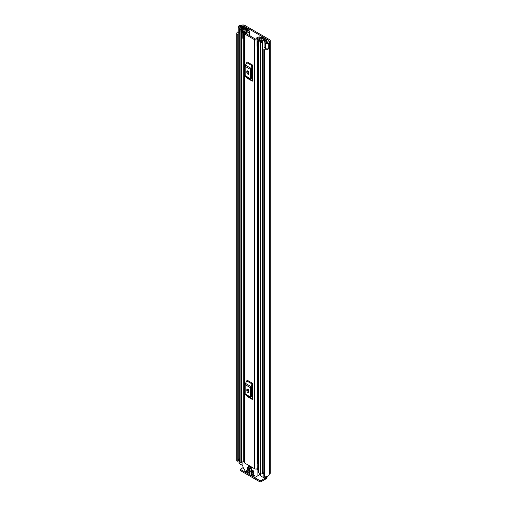 <?xml version="1.0" encoding="UTF-8"?>
<svg xmlns="http://www.w3.org/2000/svg" width="507" height="507" viewBox="0 0 507 507"><rect width="100%" height="100%" fill="white"/><g stroke="black" fill="none" stroke-linecap="round" stroke-linejoin="round"><path stroke-width="0.76" d="M239.716 33.38L239.393 33.297A2.009 1.16 0 0 1 238.81 33.063A2.009 1.16 0 0 1 238.227 32.245L238.227 26.776A2.009 1.16 0 0 1 238.993 25.863L238.955 25.838A4.24 2.446 180 0 1 240.945 25.546A0.558 0.323 0 0 0 241.338 25.451L241.516 25.35A2.288 1.318 180 0 1 244.748 25.35L269.61 39.704A2.288 1.318 180 0 1 270.282 40.636A2.288 1.318 180 0 1 269.61 41.568L269.439 41.669A0.558 0.323 0 0 0 269.274 41.897A4.24 2.446 180 0 1 268.767 43.051L268.723 43.025A2.009 1.16 0 0 1 265.719 43.133A2.009 1.16 0 0 1 265.319 42.797L264.109 41.282L265.427 40.934L266.638 42.442A0.558 0.323 180 0 0 267.671 42.417A2.789 1.61 180 0 0 267.823 41.897A2.009 1.16 0 0 1 268.412 41.08L268.583 40.294A0.837 0.482 180 0 1 268.83 40.636A0.837 0.482 180 0 1 268.583 40.978M238.227 26.776A2.009 1.16 0 0 0 238.81 27.593A2.009 1.16 0 0 0 239.393 27.828L242.01 28.525L242.619 27.765L240.001 27.067A0.558 0.323 180 0 1 240.052 26.472A2.789 1.61 180 0 1 240.952 26.383A2.009 1.16 0 0 0 242.365 26.041L242.542 25.939A0.837 0.482 180 0 1 243.721 25.939L268.583 40.294M264.109 41.282L264.109 46.752L265.319 48.266A2.009 1.16 0 0 0 265.719 48.596A2.009 1.16 0 0 0 268.723 48.495L268.723 43.025M239.019 459.329A2.789 1.61 0 0 0 238.246 460.115M238.48 32.809A2.789 1.61 0 0 0 238.17 33.551A2.789 1.61 0 0 0 238.233 33.887L238.246 460.888L237.751 461.155A0.837 0.482 180 0 1 236.984 461.028A0.837 0.482 180 0 1 236.744 460.73L236.744 33.798A0.837 0.482 0 0 0 236.984 34.089A0.837 0.482 0 0 0 237.751 34.223L237.751 461.155M263.855 49.407A0.837 0.482 0 0 0 264.096 49.743A0.837 0.482 0 0 0 264.603 49.882L264.603 476.821A0.837 0.482 180 0 1 264.096 476.681A0.837 0.482 180 0 1 263.855 476.339L263.855 49.407A0.837 0.482 0 0 1 263.868 49.306L264.451 49.027A2.789 1.61 0 0 0 266.397 48.856M238.227 31.681A4.24 2.446 0 0 0 236.718 33.551L236.718 460.489A4.24 2.446 0 0 0 236.744 460.73M264.603 49.882A4.24 2.446 0 0 0 268.767 48.609L268.653 48.539M264.603 476.821A4.24 2.446 0 0 0 269.274 474.394A0.558 0.323 180 0 1 269.439 474.165L269.61 474.064A2.288 1.318 0 0 0 270.282 473.132L270.282 40.636M268.767 43.051L268.767 48.609M263.855 476.339A0.837 0.482 180 0 1 263.868 476.238L263.868 49.502M238.239 34.007L238.246 460.888M237.891 461.136L237.751 34.223M266.308 476.719L266.308 477.524A1.673 0.97 180 0 1 265.82 478.209L265.624 478.323A0.558 0.323 180 0 1 264.831 478.323L261.124 480.465L261.124 481.65L265.624 479.052A2.288 1.318 120 0 0 267.233 476.479M261.124 481.65A1.115 0.646 180 0 1 259.546 481.65L241.002 470.94A1.115 0.646 180 0 1 240.673 470.49L240.673 469.305A1.115 0.646 0 0 1 241.002 468.848L243.189 467.581M240.673 469.305A1.115 0.646 0 0 0 241.002 469.761L241.002 470.94M259.546 481.65L259.546 480.465L241.002 469.761M259.546 480.465A1.115 0.646 0 0 0 261.124 480.465M237.891 34.203L238.246 33.95M242.619 29.083L242.619 27.765M242.01 29.292L242.01 28.525M244.71 34.032L254.577 39.723A1.73 1.001 0 0 0 256.428 39.952A1.73 1.001 0 0 0 257.524 39.058A2.37 1.369 180 0 1 259.977 37.74L260.275 37.423A0.837 0.482 0 0 0 260.275 37.404A0.837 0.482 0 0 0 259.311 36.929A3.822 2.205 180 0 0 256.079 39.026L255.604 39.134L245.737 33.437L245.927 33.164A3.822 2.205 180 0 0 249.558 31.295A0.837 0.482 0 0 0 249.571 31.219A0.837 0.482 0 0 0 248.703 30.737L248.151 30.908A2.37 1.369 180 0 1 248.151 30.959A2.37 1.369 180 0 1 245.87 32.328A1.73 1.001 0 0 0 244.203 33.323A1.73 1.001 0 0 0 244.71 34.032L244.71 463.062L254.577 468.753A1.73 1.001 0 0 0 257.15 468.671L257.309 468.538A1.115 0.646 0 0 1 258.519 468.272M252.309 64.909A1.337 0.773 -60 0 1 252.087 65.739L246.757 62.665A1.337 0.773 120 0 0 246.979 61.835L252.309 64.909L252.309 81.177L246.979 78.103A1.337 0.773 120 0 0 246.757 77.527L252.087 80.6A1.337 0.773 -60 0 1 252.309 81.177M252.309 383.172A1.337 0.773 -60 0 1 252.087 384.002L246.757 380.928A1.337 0.773 120 0 0 246.979 380.098L252.309 383.172L252.309 399.44L246.979 396.366A1.337 0.773 120 0 0 246.757 395.79L252.087 398.87A1.337 0.773 -60 0 1 252.309 399.44M248.005 72.507L248.005 71.081M248.005 390.77L248.005 389.344M258.519 462.238A2.37 1.369 180 0 0 257.524 463.303A1.73 1.001 0 0 1 257.15 463.892L257.15 468.671M244.203 33.323L244.203 462.352A1.73 1.001 0 0 0 244.71 463.062M258.519 462.866A2.611 1.508 0 0 0 257.664 462.891M257.15 464.114L257.309 468.538M258.519 463.721A1.115 0.646 0 0 0 257.309 463.981M252.309 67.152L251.611 68.515A0.558 0.323 120 0 0 251.516 68.857L251.516 78.141A0.558 0.323 120 0 0 251.611 78.382L252.309 78.94M246.839 72.438A1.394 0.805 -120 0 0 247.448 73.845A1.394 0.805 -120 0 0 248.525 74.218A1.394 0.805 -120 0 0 248.817 73.578L248.817 72.666A1.394 0.805 -120 0 0 248.208 71.265A1.394 0.805 -120 0 0 247.131 70.891A1.394 0.805 -120 0 0 246.839 71.531L246.839 72.438L247.866 71.848A1.394 0.805 -120 0 0 248.817 73.534M247.866 70.98L247.866 71.848M252.087 65.739L250.826 68.204A2.009 1.16 120 0 0 250.49 69.453L250.49 78.731A2.009 1.16 120 0 0 250.826 79.593L245.496 76.519L246.757 77.527M245.496 76.519A2.009 1.16 -60 0 1 245.166 75.657L250.49 78.731M250.49 69.453L245.166 66.373L245.166 75.657M245.166 66.373A2.009 1.16 -60 0 1 245.496 65.13L250.826 68.204M246.757 62.665L245.496 65.13M250.826 79.593L252.087 80.6M252.309 385.415L251.611 386.778A0.558 0.323 120 0 0 251.516 387.12L251.516 396.404A0.558 0.323 120 0 0 251.611 396.645L252.309 397.203M246.839 390.707A1.394 0.805 -120 0 0 247.448 392.107A1.394 0.805 -120 0 0 248.525 392.481A1.394 0.805 -120 0 0 248.817 391.841L248.817 390.935A1.394 0.805 -120 0 0 248.208 389.528A1.394 0.805 -120 0 0 247.131 389.154A1.394 0.805 -120 0 0 246.839 389.794L246.839 390.707L247.866 390.111A1.394 0.805 -120 0 0 248.817 391.797M247.866 389.249L247.866 390.111M252.087 384.002L250.826 386.467A2.009 1.16 120 0 0 250.49 387.716L250.49 397A2.009 1.16 120 0 0 250.826 397.862L245.496 394.782L246.757 395.79M245.496 394.782A2.009 1.16 -60 0 1 245.166 393.92L250.49 397M250.49 387.716L245.166 384.642L245.166 393.92M245.166 384.642A2.009 1.16 -60 0 1 245.496 383.393L250.826 386.467M246.757 380.928L245.496 383.393M250.826 397.862L252.087 398.87M246.484 28.76L247.353 28.221L245.857 27.353A1.287 0.741 0 0 0 244.469 27.194A1.287 0.741 0 0 0 243.664 27.866A2.731 1.578 180 0 1 240.977 29.419A1.287 0.741 0 0 0 239.716 30.16A1.287 0.741 0 0 0 240.096 30.68L241.573 31.535A1.287 0.741 0 0 0 242.973 31.7A1.287 0.741 0 0 0 243.766 31.016A2.313 1.337 180 0 1 243.766 30.997A2.313 1.337 180 0 1 246.104 29.66A1.287 0.741 0 0 0 247.023 29.438L247.593 29.362M249.571 35.42L250.864 36.396M246.484 28.722L244.894 27.879A3.961 2.288 180 0 1 241.002 30.128L242.536 31.016A3.543 2.047 180 0 1 242.536 30.997A3.543 2.047 180 0 1 246.117 28.95L246.351 28.823A1.451 0.837 180 0 1 248.405 28.823L248.462 28.861A1.394 0.805 -0 0 1 248.874 29.431A1.394 0.805 -0 0 1 248.544 29.945L248.544 30.743M262.664 38.31L262.525 38.393A1.287 0.741 0 0 0 262.151 38.912A2.313 1.337 180 0 1 262.151 38.931A2.313 1.337 180 0 1 259.812 40.268A1.287 0.741 0 0 0 258.519 41.01A1.287 0.741 0 0 0 258.893 41.536L260.376 42.392A1.287 0.741 0 0 0 261.764 42.556A1.287 0.741 0 0 0 262.563 41.878A2.731 1.578 180 0 1 265.25 40.326A1.287 0.741 0 0 0 266.511 39.59A1.287 0.741 0 0 0 266.137 39.064L264.641 38.202L263.773 38.703L263.773 39.793M257.055 40.478L257.765 41.187L257.765 47.018L257.055 46.308L257.055 40.142A1.508 0.868 -0 0 1 257.594 39.476L261.644 37.512A1.394 0.805 -0 0 1 263.532 37.556L263.589 37.594A1.451 0.837 180 0 1 264.014 38.183A1.451 0.837 180 0 1 263.589 38.779L263.374 38.912A3.543 2.047 180 0 1 263.38 38.931A3.543 2.047 180 0 1 259.799 40.978L261.339 41.866A3.961 2.288 180 0 1 265.231 39.622L263.773 38.703M242.897 463.024A1.287 0.741 180 0 1 241.573 462.847L240.096 461.991A1.287 0.741 180 0 1 239.716 461.465L239.716 30.16M263.855 471.878A2.731 1.578 0 0 0 262.607 472.936A2.731 1.578 0 0 0 262.563 473.189A1.287 0.741 180 0 1 261.764 473.861A1.287 0.741 180 0 1 260.376 473.696L258.893 472.841A1.287 0.741 180 0 1 258.519 472.321L258.519 41.01M244.203 38.418A1.508 0.868 180 0 1 243.994 38.431L242.181 38.019L242.181 31.89L244.203 31.833L247.606 29.495M242.181 32.188L243.994 32.6A1.508 0.868 -0 0 0 245.147 32.29L248.544 29.945M258.519 45.782L258.386 40.015L262.436 38.057L262.436 38.45M247.353 28.582L247.353 28.221M242.897 465.66L239.184 463.518A0.558 0.323 180 0 1 239.019 463.29L239.019 459.19A0.558 0.323 0 0 0 239.184 459.418L239.184 463.518M264.831 476.827L264.831 478.323L260.839 476.022A0.558 0.323 180 0 1 260.674 475.794L260.674 473.83M258.386 40.015L258.285 41.187L257.765 41.187M257.765 47.018L258.285 47.018L258.285 41.187M243.411 32.6L243.411 38.431M263.855 473.658L262.607 472.936M239.019 459.19A0.558 0.323 0 0 1 239.184 458.962L239.38 458.848A1.673 0.97 180 0 1 239.716 458.696M239.716 459.722L239.184 459.418M248.481 466.332L248.481 467.334L251.833 469.267L251.833 468.265L248.747 466.174M250.984 473.563L250.984 474.02L251.58 473.677M251.973 473.906L251.18 474.362L254.241 476.13L254.78 475.915L254.641 475.446L251.18 473.449M256.453 468.975L257.493 469.577A0.558 0.323 60 0 1 257.892 470.262L257.892 475.541A0.558 0.323 60 0 1 257.771 475.794L260.674 474.115M249.799 473.335L249.602 472.537L246.149 470.54L246.402 471.535L247.137 471.111M257.771 475.794L254.85 477.48A0.558 0.323 60 0 1 254.571 477.455L246.218 472.632A0.558 0.323 60 0 1 245.939 472.34L243.011 467.27A0.558 0.323 60 0 1 242.897 466.884L242.897 461.604A0.558 0.323 60 0 1 243.29 461.376L244.203 461.902M250.984 469.691L250.984 470.147L251.58 469.805M253.551 471.624L253.354 470.826L251.18 469.577M247.239 467.524L247.239 467.98L247.828 467.638M249.799 469.463L249.602 468.664L247.435 467.41M247.239 469.349L247.239 469.805L247.828 469.463M253.551 473.449L253.354 472.651L247.435 469.235M251.18 474.362L250.984 474.02M258.912 475.135L254.85 477.48M247.334 471.225L246.402 471.535M251.973 470.033L251.18 470.49L250.984 470.147M248.221 467.866L247.435 468.322L247.239 467.98M248.221 469.691L247.435 470.147L247.239 469.805M246.541 471.681L249.602 473.449M251.18 470.49L253.354 471.738M247.435 468.322L249.602 469.577M247.435 470.147L253.354 473.563M252.042 468.145L248.747 466.161M243.721 27.657L243.721 25.939M265.319 48.266L265.319 42.797M240.052 27.08L240.052 26.472M240.952 27.321L240.952 26.383M242.365 27.695L242.365 26.041M242.542 27.746L242.542 25.939M269.274 474.394L269.274 41.897M269.439 474.165L269.439 41.669M269.61 474.064L269.61 41.568M259.901 474.565L260.674 475.015M239.393 33.297L239.393 27.828M254.577 468.753L254.577 39.723M259.977 38.317L259.977 37.74M257.524 463.303L257.524 46.777M257.524 39.508L257.524 39.058M249.571 31.219L249.571 35.648L249.558 31.295M245.927 33.544L245.927 33.164M246.839 71.531L247.828 70.961M246.839 389.794L247.828 389.224M262.563 473.189L262.563 41.878M265.25 49.052L265.25 48.178M265.25 40.978L265.25 40.326M240.096 461.991L240.096 30.68M243.766 460.914L243.766 38.431L243.766 460.914M241.573 462.847L241.573 31.535M246.104 30.528L246.104 29.66M247.023 29.894L247.023 29.438M247.22 29.755L247.22 29.33M260.376 473.696L260.376 42.392M258.893 472.841L258.893 41.536M244.989 29.051L244.989 27.86M244.894 29.064L244.894 27.879M263.374 39.907L263.393 38.893M263.589 39.844L263.589 38.779M243.994 32.6L243.994 38.431M265.82 478.209L265.82 476.789M265.624 476.808L265.624 478.323M260.839 473.874L260.839 476.022M260.674 473.931L257.892 475.541M246.345 470.654L246.009 470.851M258.519 468.988L257.493 469.577M257.892 470.262L258.519 469.9M243.29 461.376L244.203 460.844M254.241 476.13L254.837 475.788M260.275 38.177L260.275 37.404M266.511 42.29L266.511 39.59M264.014 38.564L264.014 38.183M248.874 30.743L248.874 29.431M243.011 461.345L244.203 460.66"/></g></svg>
